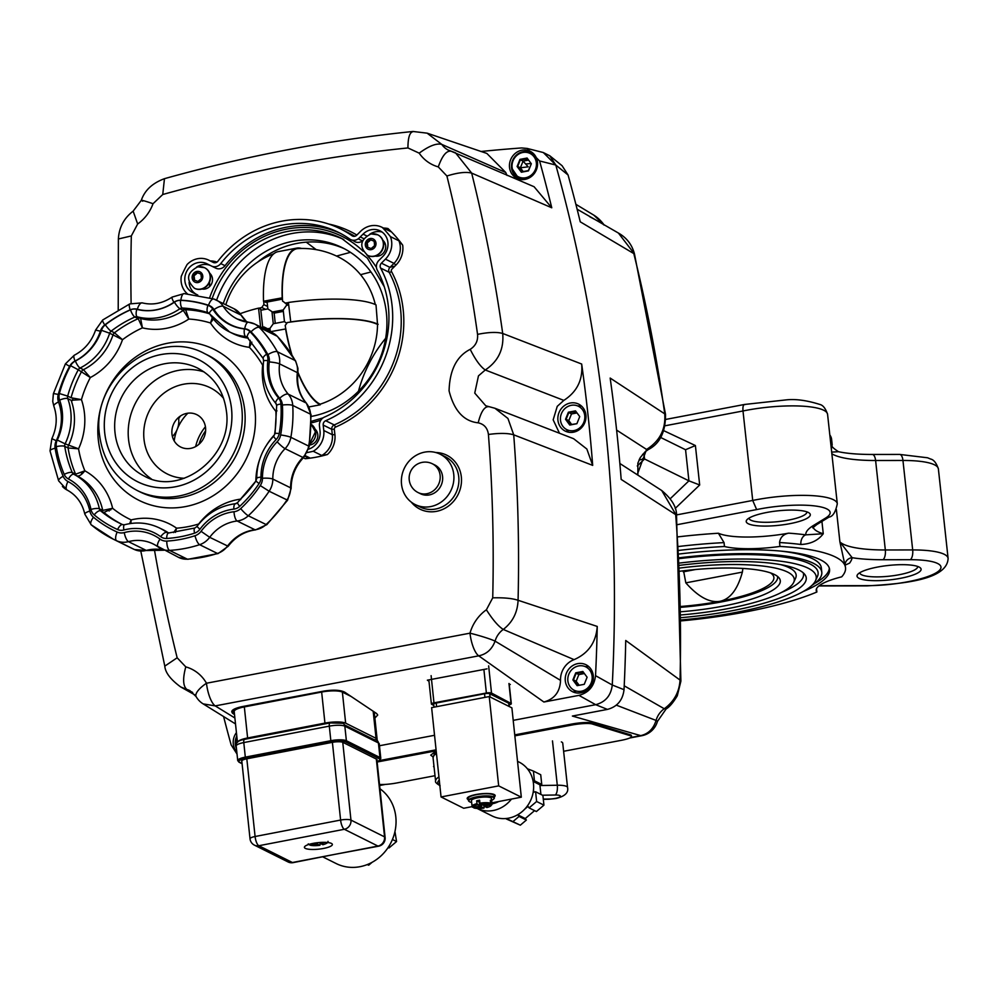 <?xml version="1.0" encoding="UTF-8"?>
<svg xmlns="http://www.w3.org/2000/svg" width="998" height="998" viewBox="0 0 998 998"><rect width="100%" height="100%" fill="white"/><g stroke="black" fill="none" stroke-linecap="round" stroke-linejoin="round"><path stroke-width="1.5" d="M814.855 583.319A140.543 31.612 173.8 0 0 829.326 568.199M679.027 554.027A140.543 31.612 -6.2 0 1 820.418 559.803A140.543 31.612 -6.2 0 1 829.563 569.434A140.543 31.612 -6.2 0 1 803.203 591.515M811.861 585.439A132.509 29.815 173.8 0 0 821.791 572.241L821.317 567.825A132.509 29.815 173.8 0 0 812.684 558.755A132.509 29.815 173.8 0 0 780.548 551.071M821.791 572.241A132.509 29.815 173.8 0 0 813.17 563.171A132.509 29.815 173.8 0 0 679.226 557.795M681.222 619.933A126.497 28.455 173.8 0 0 815.516 580.674A126.497 28.455 173.8 0 0 807.993 568.124A126.497 28.455 173.8 0 0 679.488 563.072M815.516 580.674L817.387 576.607A128.804 28.979 173.8 0 0 809.727 563.82A128.804 28.979 173.8 0 0 679.276 558.63M681.185 617.662A116.454 26.198 173.8 0 0 804.837 574.511A116.454 26.198 173.8 0 0 798.662 569.895A116.454 26.198 173.8 0 0 679.601 565.342M681.147 614.93A104.403 23.49 173.8 0 0 793.684 582.383A104.403 23.49 173.8 0 0 787.472 572.016A104.403 23.49 173.8 0 0 679.725 568.062M793.684 582.383L795.556 578.316A106.724 24.002 173.8 0 0 789.206 567.725A106.724 24.002 173.8 0 0 780.436 564.581M681.098 611.737A90.356 20.322 173.8 0 0 779.201 578.079A90.356 20.322 173.8 0 0 774.411 574.499A90.356 20.322 173.8 0 0 679.863 571.243M742.899 568.436L742.375 572.116L685.826 582.857L683.555 570.781M685.826 582.857C698.313 596.904 709.69 603.042 719.97 601.295C730.149 599.162 737.622 589.431 742.375 572.116M680.985 606.447A84.331 18.974 173.8 0 0 719.97 601.295A84.331 18.974 173.8 0 0 773.749 576.732A84.331 18.974 173.8 0 0 770.581 572.927M831.346 449L832.182 444.746L831.596 439.332A156.611 35.229 173.8 0 0 829.825 434.978M816.514 588.758L816.863 592.014A56.212 12.65 173.8 0 1 816.214 590.442A56.212 12.65 173.8 0 1 841.688 576.832A156.611 35.229 173.8 0 0 845.531 567.7A156.611 35.229 173.8 0 0 835.338 556.971A156.611 35.229 173.8 0 0 779.962 546.43L779.538 542.538C780.286 537.361 783.33 534.242 788.707 533.157A164.645 37.038 -6.2 0 1 805.773 534.853L823.263 533.743C818.173 540.467 810.713 544.047 800.895 544.484A156.611 35.229 173.8 0 0 779.538 542.538M845.531 567.7L839.904 541.939L852.142 557.695A164.645 37.038 -6.2 0 1 849.56 563.134L845.256 565.068M748.987 518.137A29.117 6.549 173.8 0 0 748.987 518.224A29.117 6.549 173.8 0 0 750.883 520.207A29.117 6.549 173.8 0 0 783.53 520.956A29.117 6.549 173.8 0 0 806.871 511.937A29.117 6.549 173.8 0 0 806.871 511.849M748.325 523.775A32.223 7.248 173.8 0 0 788.071 524.012A32.223 7.248 173.8 0 0 809.253 513.034A32.223 7.248 173.8 0 0 808.193 512.398A32.223 7.248 173.8 0 0 775.758 511.076A32.223 7.248 173.8 0 0 746.903 519.808A32.223 7.248 173.8 0 0 748.325 523.775M859.789 572.727A29.117 6.549 173.8 0 0 859.789 572.802A29.117 6.549 173.8 0 0 861.686 574.798A29.117 6.549 173.8 0 0 894.333 575.547A29.117 6.549 173.8 0 0 917.673 566.515A29.117 6.549 173.8 0 0 917.673 566.44M859.128 578.353A32.223 7.248 173.8 0 0 898.874 578.603A32.223 7.248 173.8 0 0 920.056 567.625A32.223 7.248 173.8 0 0 918.996 566.989A32.223 7.248 173.8 0 0 886.561 565.666A32.223 7.248 173.8 0 0 857.706 574.399A32.223 7.248 173.8 0 0 859.128 578.353M642.587 454.339L644.147 455.1A4.017 3.693 116.2 0 1 640.828 459.704L638.994 460.053M637.26 465.979L644.558 458.993L644.147 455.1M670.307 498.663L688.919 480.836L644.558 458.993M685.539 449.724L695.394 445.545L699.685 484.991L688.919 480.836L685.564 449.736L660.688 437.486M845.119 563.882A8.034 7.809 -169.4 0 1 852.142 557.695A88.348 19.873 -6.2 0 0 882.918 559.741A8.034 3.368 89.9 0 0 885.326 549.973L875.608 460.502A80.314 18.064 -6.2 0 1 833.604 454.726A80.314 18.064 -6.2 0 1 831.858 453.753M836.374 509.491L839.904 541.939A80.314 18.064 173.8 0 0 843.335 544.197A80.314 18.064 173.8 0 0 885.326 549.973L912.683 549.935A60.229 13.548 -6.2 0 1 944.183 554.264A60.229 13.548 -6.2 0 1 948.1 558.393L938.382 468.923C936.374 462.985 933.754 459.679 930.548 459.018L927.604 457.783L899.685 454.427L872.339 454.464C858.292 454.452 847.003 453.529 838.47 451.707L831.683 452.106M681.235 620.868A156.611 35.229 173.8 0 0 816.863 592.014M745.232 404.552C743.373 404.252 742.624 406.386 742.999 410.976L752.717 500.447L756.646 509.579L677.205 524.674M676.469 514.931L752.717 500.447A60.229 13.548 -6.2 0 1 833.367 499.686A60.229 13.548 -6.2 0 1 837.297 503.803L827.579 414.345C825.596 408.431 822.976 405.126 819.745 404.427C806.858 400.36 795.705 398.851 786.287 399.874L744.508 404.464L665.866 419.397M837.297 503.803C835.576 512.136 832.806 516.565 828.989 517.101L816.763 524.586A8.034 7.061 -121.4 0 1 813.407 525.509A88.348 19.873 -6.2 0 0 805.773 534.853A8.034 5.739 -82.6 0 0 800.895 544.484M678.029 536.862A164.645 37.038 -6.2 0 1 718.41 533.244A56.212 12.65 173.8 0 0 788.707 533.157M718.41 533.244L724.049 542.613L724.473 546.505A56.212 12.65 173.8 0 0 779.962 546.43M724.473 546.505A156.611 35.229 173.8 0 0 678.84 550.409M566.103 420.083A82.323 75.611 -63.8 0 0 566.103 419.297L568.798 420.62L571.592 424.399M681.01 607.295A88.036 19.798 173.8 0 0 777.442 576.333M781.521 592.413A114.134 25.674 173.8 0 0 803.165 572.752M358.482 391.228A129.503 118.949 116.2 0 1 380.176 345.42A129.503 118.949 116.2 0 1 385.64 338.322M340.705 723.001A8.034 1.871 174 0 0 336.463 722.39A8.034 1.871 174 0 0 330.35 722.976A4.017 1.335 -100.9 0 0 330.001 722.914A4.017 1.335 -100.9 0 0 329.44 723.6A4.017 1.335 -100.9 0 0 329.303 726.132L330.837 740.691L245.321 757.133L243.786 742.574A4.017 1.335 -100.9 0 1 243.924 740.042A4.017 1.335 -100.9 0 1 244.485 739.356C238.397 740.366 235.628 742.587 236.189 746.03A12.051 2.807 -6 0 1 237.187 744.733A12.051 2.807 -6 0 1 243.786 742.574L329.303 726.132A12.051 2.807 -6 0 1 338.472 725.259A12.051 2.807 -6 0 1 344.834 726.17L346.381 740.741A12.051 2.807 174 0 0 340.006 739.817A12.051 2.807 174 0 0 330.837 740.691L331.311 741.851A11.04 2.57 -6 0 1 345.545 741.888L379.14 758.667A11.04 2.57 -6 0 1 377.094 761.536M244.834 739.418A4.017 1.335 -100.9 0 0 244.485 739.356L330.001 722.914L342.913 723.3A4.017 3.668 -63.5 0 1 344.834 726.17L378.429 742.949L379.964 757.519L346.381 740.741A0.998 0.923 116.5 0 1 345.545 741.888M376.945 760.202A8.233 1.921 174 0 0 376.533 759.166L342.95 742.387A8.233 1.921 174 0 0 332.334 742.35L246.818 758.804L255.089 836.511A8.034 1.871 -6 0 0 250.685 837.946A8.034 1.871 -6 0 0 250.024 838.807A8.034 8.034 0 0 0 254.428 845.144A8.034 7.335 -63.5 0 0 258.831 845.73L344.347 829.288L377.943 846.067L335.178 854.288L378.629 846.192A8.034 2.682 -100.9 0 1 377.943 846.067A8.034 7.335 -63.5 0 0 382.958 842.786A8.034 7.335 -63.5 0 0 384.554 836.873L350.959 820.094A8.034 1.871 174 0 0 346.718 819.483A8.034 1.871 174 0 0 340.605 820.057L255.089 836.511A8.034 2.682 -100.9 0 0 256.523 842.424A8.034 2.682 -100.9 0 0 258.831 845.73L292.426 862.509A8.034 7.335 -63.5 0 1 288.01 861.923L254.428 845.144A8.034 7.335 -63.5 0 1 253.33 844.47M374.512 740.99A8.034 1.871 174 0 0 374.3 739.78L374.425 740.953M376.508 740.067L379.252 743.834A12.051 2.807 -6 0 0 378.429 742.949A4.017 3.668 -63.5 0 0 374.3 739.78L344.472 724.885M246.818 758.804A8.233 1.921 174 0 0 241.865 761.561M201.471 274.288L199.999 273.739A4.042 3.718 -63.8 0 0 199.213 273.427L197.492 272.753L196.219 274.001A4.042 3.718 -63.8 0 0 195.521 274.587L194.011 275.71L194.323 277.569A4.042 3.718 -63.8 0 0 194.423 278.467L194.498 280.201M204.702 267.801A11.44 10.516 116.2 0 1 204.864 267.876A11.44 10.516 116.2 0 1 210.316 279.515A11.44 10.516 116.2 0 1 201.01 289.233A11.44 10.516 116.2 0 1 194.747 288.41A11.44 10.516 116.2 0 1 194.585 288.335M193.774 278.143L193.961 279.939L195.558 280.55A4.042 3.718 -63.8 0 0 196.357 280.862L197.941 281.473L199.338 280.301A4.042 3.718 -63.8 0 0 200.037 279.702L201.434 278.517L201.234 276.72A4.042 3.718 -63.8 0 0 201.134 275.822L200.935 274.026L199.351 273.415A4.042 3.718 -63.8 0 0 198.552 273.103L196.968 272.491L195.571 273.677A4.042 3.718 -63.8 0 0 194.872 274.263L193.475 275.448L193.674 277.244A4.042 3.718 -63.8 0 0 193.774 278.143M198.552 273.103L199.213 273.427M374.674 241.391L373.202 240.842A4.042 3.718 -63.8 0 0 372.404 240.53L370.695 239.857L369.422 241.104A4.042 3.718 -63.8 0 0 368.724 241.691L367.214 242.813L367.526 244.672A4.042 3.718 -63.8 0 0 367.626 245.57L367.701 247.304M377.905 234.904A11.44 10.516 116.2 0 1 378.055 234.979A11.44 10.516 116.2 0 1 383.506 246.618A11.44 10.516 116.2 0 1 374.213 256.336A11.44 10.516 116.2 0 1 367.95 255.513A11.44 10.516 116.2 0 1 367.788 255.438M368.075 241.366L366.678 242.551L366.877 244.348A4.042 3.718 -63.8 0 0 366.965 245.246L367.164 247.042L368.761 247.654A4.042 3.718 -63.8 0 0 369.547 247.966L371.144 248.577L372.541 247.404A4.042 3.718 -63.8 0 0 373.227 246.805L374.624 245.62L374.437 243.824A4.042 3.718 -63.8 0 0 374.337 242.926L374.138 241.129L372.553 240.518A4.042 3.718 -63.8 0 0 371.755 240.206L370.158 239.595L368.773 240.78A4.042 3.718 -63.8 0 0 368.075 241.366L368.724 241.691M367.576 247.205A6.025 5.526 116.2 0 1 367.489 244.423M368.773 241.641A6.025 5.526 116.2 0 1 370.358 240.206M270.296 331.71L285.79 328.928M273.277 323.739L284.467 321.618L286.738 323.364L284.467 321.618L283.195 309.954L272.005 312.075L273.277 323.739L269.971 328.342L273.277 323.739M267.651 328.779L269.971 328.342L270.333 331.698M297.978 372.366A79.678 25.911 79.2 0 0 320.171 404.19L320.233 404.801A80.314 26.123 -100.8 0 1 297.928 372.865M291.379 353.916A80.314 26.123 -100.8 0 1 285.553 328.816M308.943 406.947L320.233 404.801M320.133 844.495L319.934 842.624L318.599 842.586M308.257 843.871L309.305 844.67L315.306 842.998M325.523 842.362L321.119 843.198L321.032 842.412M320.445 842.524L320.558 843.56L321.119 843.198M320.558 843.56L322.841 844.707L323.103 843.921M316.154 842.873L316.291 844.133L310.465 845.244A9.032 2.108 -6 0 0 319.871 845.281L317.576 844.133L317.426 842.711M316.291 844.133L317.576 844.133M310.465 845.244L309.43 844.458L310.465 845.244M319.946 842.624L321.082 842.399M311.289 424.412A11.44 10.516 116.2 0 1 309.642 443.91M508.793 703.877A4.017 0.936 174 0 0 508.992 703.54A4.017 0.936 174 0 0 508.718 703.241L489.731 693.76A4.017 0.936 174 0 0 487.61 693.448A4.017 0.936 174 0 0 484.554 693.747L436.226 703.041A4.017 0.936 174 0 0 434.018 703.752A4.017 0.936 174 0 0 433.693 704.189L434.005 707.17M531.235 164.021L528.366 170.596L521.68 171.856L517.688 166.466L520.37 159.805L527.68 158.844M520.37 159.805L523.077 161.127L528.179 166.803L520.395 167.801L523.189 171.569M528.603 160.079L523.077 161.127L520.395 167.801L517.688 166.466M537.398 161.352A14.059 12.912 -63.8 0 0 530.786 152.694A14.059 12.912 -63.8 0 0 517.263 154.341A14.059 12.912 -63.8 0 0 511.512 167.627M511.525 167.776A14.059 12.912 -63.8 0 0 518.374 177.906A14.059 12.912 -63.8 0 0 529.264 177.869M521.368 172.217L528.478 170.87L531.335 163.772L527.081 158.033L519.97 159.381L517.114 166.479L521.368 172.217M351.071 696.442L342.376 692.101A16.068 3.743 174 0 0 333.893 690.865A16.068 3.743 174 0 0 321.655 692.038L244.335 706.908A16.068 3.743 174 0 0 235.528 709.79A16.068 3.743 174 0 0 234.193 711.512L237.462 742.362M237.487 742.337A16.068 3.743 -6 0 1 238.809 740.853A16.068 3.743 -6 0 1 247.616 737.971L324.936 723.101A16.068 3.743 -6 0 1 337.174 721.941A16.068 3.743 -6 0 1 345.657 723.163L376.046 738.333A16.068 3.743 -6 0 1 377.144 739.506A16.068 3.743 -6 0 1 376.895 740.291M576.881 423.701L579.738 416.603L575.484 410.864L568.386 412.211L565.529 419.297L569.771 425.048L576.881 423.701L570.095 424.686L566.103 419.297L568.785 412.623L576.083 411.675M568.386 412.211L571.492 413.958L568.798 420.62M577.006 412.91L571.492 413.958M560.502 420.258A13.049 11.988 116.2 0 1 571.255 405.313A13.049 11.988 116.2 0 1 584.753 415.655A13.049 11.988 116.2 0 1 574 430.6A13.049 11.988 116.2 0 1 560.502 420.258M589.581 216.628L602.767 223.702A20.072 18.438 -63.8 0 0 603.503 224.7M525.647 163.984A1618.482 1486.546 116.2 0 1 531.123 163.497M624.212 685.801L664.256 708.742L666.128 708.954L657.42 721.454A20.072 1.559 15.8 0 0 656.06 720.431C653.453 728.852 648.326 733.917 640.704 735.626L630.661 737.534M434.043 766.876A6.025 0.961 -7.6 0 1 433.556 766.564A6.025 0.961 -7.6 0 1 433.968 766.14M618.411 233.058L633.63 252.881A1605.333 1474.47 116.2 0 1 664.668 413.259C666.028 428.903 659.99 440.966 646.567 449.437L637.235 474.711M579.439 429.577L579.302 428.217M583.556 425.111L582.595 424.649M584.828 417.164L585.988 416.191M583.855 424.612L582.907 424.15M577.118 209.206L618.585 233.145C626.794 237.873 632.096 244.822 634.479 253.979L665.529 414.382L610.165 378.067A1618.482 1486.546 116.2 0 1 621.168 479.414L675.683 514.619A1605.333 1474.47 116.2 0 1 680.037 680.062L625.734 640.479A1618.482 1486.546 116.2 0 1 624.024 689.693L612.273 685.015C611.026 695.494 605.499 702.056 595.681 704.688L513.209 720.356L595.681 704.688C605.487 702.068 611.026 695.506 612.273 685.015A1621.288 1489.128 -63.8 0 0 555.799 165.044L568.062 174.987L562.086 165.718L549.811 155.8L555.799 165.044L543.324 152.544L527.106 148.428L539.581 160.952L555.799 165.044A1621.288 1489.128 116.2 0 1 612.273 685.015L595.532 675.658A1618.482 1486.546 -63.8 0 0 597.241 626.432L518.074 600.272A1605.333 1474.47 -63.8 0 0 513.721 434.829L507.945 418.474L494.946 408.269L573.613 438.708L586.849 449.025L592.687 465.38A1618.482 1486.546 -63.8 0 0 581.672 364.033C583.019 379.689 577.081 391.802 563.833 400.385L557.246 406.348L553.166 419.834L559.466 433.232M619.87 463.496L661.724 490.517L676.544 515.729L680.898 681.123L677.293 695.781C673.201 702.604 669.471 706.996 666.128 708.954M586.812 690.192L586.662 688.845M590.916 685.738L589.968 685.264M592.201 677.792L593.361 676.806M591.215 685.239L590.28 684.765M264.869 257.796L264.033 257.322M592.687 465.38L513.721 434.829C507.97 433.095 499.536 432.97 488.421 434.467A1585.298 1456.07 116.2 0 1 492.725 597.839L486.388 609.778A40.157 36.889 -63.8 0 0 469.996 633.169L206.486 683.231A20.072 6.737 -29.6 0 0 196.144 696.641L196.144 696.641A20.072 20.072 0 0 0 203.18 703.889L215.219 705.898L478.728 655.836L543.885 702.018L578.94 695.369L595.681 704.688L607.433 709.403C617.238 706.771 622.777 700.209 624.024 689.693M514.843 735.863L571.629 725.084A16.068 2.57 -7.6 0 1 592.126 723.962L630.536 735.788A16.068 2.57 -7.6 0 1 631.534 736.512A16.068 2.57 -7.6 0 1 621.18 740.341L563.608 751.282M435.003 775.708L396.967 782.931A16.068 2.57 -7.6 0 1 379.514 784.478M514.743 734.877L571.505 724.099A16.068 2.57 -7.6 0 1 591.989 722.976L630.399 734.815A16.068 2.57 -7.6 0 1 631.397 735.538L631.534 736.512M379.315 760.601L436.076 749.822M377.144 762.023L436.176 750.808M433.057 756.946L430.749 755.124L436.188 750.933M607.433 709.403L572.378 716.053L640.704 735.626A20.072 6.524 -100.8 0 0 641.839 735.701A20.072 20.072 0 0 0 657.42 721.454M379.465 745.755L434.542 735.289L379.465 745.755M680.898 681.123L680.037 680.062C679.301 692.088 674.049 701.644 664.256 708.742A20.072 18.438 -63.8 0 0 659.341 713.645A20.072 18.438 -63.8 0 0 656.06 720.431L616.315 705.149M306.261 242.152L316.154 249.637M543.261 152.532L549.811 155.8M575.871 204.303L593.822 215.156L604.202 225.099M568.062 174.987A1618.482 1486.546 116.2 0 1 580.25 221.818L634.479 253.979M665.529 414.382C665.616 431.959 659.878 443.686 648.301 449.562L646.567 449.437L616.614 430.101M236.788 736.05A14.059 12.912 -63.8 0 0 235.266 744.146M235.279 744.296A14.059 12.912 -63.8 0 0 236.451 748.55M517.538 761.324L519.047 762.073A30.115 27.52 116.5 0 1 533.107 792.649A30.115 27.52 116.5 0 1 508.656 818.148A30.115 27.52 116.5 0 1 492.126 815.965L477.169 808.492A30.115 27.52 -63.5 0 0 493.324 810.488A30.115 27.52 -63.5 0 0 511.463 799.074L521.318 797.177L498.676 785.875L441.054 796.953L463.696 808.255L472.141 806.634M441.054 796.953L431.623 707.632L489.245 696.554L498.676 785.875M489.245 696.554L511.887 707.856L521.318 797.177M491.889 802.841L511.463 799.074M468.336 799.648A14.059 3.268 -6 0 1 476.071 794.508A14.059 3.268 -6 0 1 490.979 793.734A14.059 3.268 -6 0 1 494.297 796.903M498.738 801.519A23.091 21.095 116.5 0 1 491.989 803.802M322.878 856.908L336.151 863.544A43.463 39.708 -63.5 0 0 360.016 866.688A43.463 39.708 -63.5 0 0 394.609 832.981A43.463 39.708 -63.5 0 0 379.964 788.757M293.125 862.634L335.178 854.288L292.426 862.509A8.034 2.682 -100.9 0 0 293.125 862.634A8.034 8.034 0 0 1 288.01 861.923M313.272 843.347A14.059 3.268 -6 0 1 332.359 844.42A14.059 3.268 -6 0 1 323.502 848.45A14.059 3.268 -6 0 1 304.402 847.377A14.059 3.268 -6 0 1 313.272 843.347M374.936 741.202L374.849 740.366A8.034 1.871 174 0 0 374.3 739.78M493.885 798.799A13.049 3.044 174 0 0 494.085 798.6A13.049 3.044 174 0 0 494.384 797.826L494.16 795.693A13.049 3.044 174 0 0 476.433 794.695A13.049 3.044 174 0 0 468.212 798.437A13.049 3.044 -6 0 1 476.433 794.695A13.049 3.044 -6 0 1 494.16 795.693L494.035 794.483M436.388 752.816A38.149 8.583 173.8 0 0 435.016 754.55M567.55 787.484A16.068 3.618 173.8 0 0 566.165 786.237A16.068 3.618 173.8 0 0 557.296 785.239A8.034 2.982 89.1 0 1 557.059 791.327A8.034 2.982 89.1 0 1 555.275 795.007A8.034 1.809 -6.2 0 1 560.414 796.179A8.034 1.809 -6.2 0 1 555.275 798.412A8.034 1.809 -6.2 0 1 549.561 798.999A8.034 2.982 89.1 0 1 548.85 799.248L555.923 798.512C564.868 796.354 568.735 792.674 567.55 787.484L562.735 743.148A16.068 3.618 173.8 0 0 561.35 741.901M506.186 818.884L520.332 825.184L506.335 818.485M520.332 825.184L526.358 820.057L519.06 816.414L513.034 821.529M543.935 805.136L542.9 795.431L535.602 791.776L536.625 801.494L543.935 805.136L536.4 811.536L529.09 807.893L527.979 806.384L524.736 809.141M519.409 813.669L517.95 814.904L519.06 816.414M526.358 820.057L525.26 818.56L517.95 814.904M525.26 818.56L534.579 810.638M536.625 801.494L529.09 807.893M533.506 789.83L533.743 792.138L535.602 791.776M540.904 794.42L539.893 784.802L533.157 781.434M539.893 784.802L541.752 784.453L534.441 780.798L533.082 781.06M541.752 784.453L540.716 774.735L533.419 771.092L534.441 780.798M527.381 768.759L533.419 771.092M494.11 802.417L494.21 803.315M492.251 802.766A21.582 19.723 -63.5 0 0 492.775 803.652M260.603 326.932L258.557 308.132L260.74 309.205L262.711 327.257M258.557 308.132A80.314 18.064 173.8 0 0 240.206 313.684M267.115 302.045L267.851 308.893L260.852 310.228M283.357 311.376L274.151 313.123L267.851 308.893L274.151 313.123L275.261 323.364M266.691 329.939A79.678 25.911 -100.8 0 1 266.528 328.941L266.616 328.978M494.384 797.826A13.049 3.044 174 0 0 476.67 796.828A13.049 3.044 174 0 0 468.436 800.571A13.049 3.044 174 0 0 468.885 801.257A13.049 3.044 174 0 0 469.122 801.419M471.655 802.429A12.65 2.944 -6 0 1 469.31 801.581A12.65 2.944 -6 0 1 476.857 797.29A12.65 2.944 -6 0 1 489.619 796.529A12.65 2.944 -6 0 1 493.736 798.999A12.65 2.944 -6 0 1 491.627 800.321M479.714 806.01L479.302 802.118L479.714 806.01L476.957 803.702A10.042 2.333 174 0 0 472.066 806.272L471.468 800.645A10.042 2.333 -6 0 1 477.805 797.764A10.042 2.333 -6 0 1 491.44 798.537L492.026 804.163A10.042 2.333 174 0 0 491.802 803.752L491.503 800.833A10.042 2.333 -6 0 0 490.33 800.259L490.642 803.165A10.042 2.333 174 0 0 479.926 803.14L480.4 804.288L483.98 805.436L483.893 808.093L481.61 806.958L481.385 804.775M476.957 803.702L476.645 800.795A10.042 2.333 -6 0 1 478.092 800.483A10.042 2.333 -6 0 1 479.626 800.221L479.926 803.14M485.153 806.022L490.966 804.899A9.032 2.108 -6 0 1 486.874 807.519L484.517 806.309L485.065 805.224M479.477 803.153L480.312 806.945L481.61 806.958M479.776 806.072L473.326 807.482A9.032 2.108 -6 0 1 477.431 804.862M472.291 806.696L473.326 807.482L472.291 806.696A10.042 2.333 174 0 1 472.066 806.272L472.541 807.245M479.302 802.118L476.645 800.795M484.167 807.307L483.893 808.093A9.032 2.108 -6 0 1 474.499 808.068L473.451 807.282L474.499 808.068L480.312 806.945M487.024 805.66L486.937 804.862M486.874 807.519L487.136 806.733M483.98 805.436L489.793 804.313L490.642 803.165M491.141 805.286A10.042 2.333 174 0 0 492.026 804.163M282.409 297.803L263.522 301.234L265.705 302.307L282.459 299.126M288.672 304.939L286.513 305.351L283.195 309.954L286.513 305.351L286.326 303.679M286.239 302.93L288.385 303.978L288.235 302.631M282.172 297.691A80.314 26.123 -100.8 0 1 296.793 248.103L278.143 251.646A80.314 26.123 79.2 0 0 263.522 301.234M296.793 248.103A80.314 26.123 -100.8 0 1 301.521 248.465M367.189 864.605L368.711 865.191L367.389 864.53M368.711 865.191L372.092 862.322M392.439 839.48L396.555 841.539L389.02 847.938L388.147 847.502M396.555 841.539L394.959 831.546M192.651 692.437L186.963 689.518A20.072 18.438 116.2 0 1 189.907 690.641L196.144 696.641M560.539 680.374L495.083 641.14A20.072 18.438 116.2 0 1 498.364 634.341A20.072 18.438 116.2 0 1 503.279 629.439L574.087 659.641A20.072 18.438 -63.8 0 0 564.606 666.976A20.072 18.438 -63.8 0 0 560.539 680.374C560.053 691.801 554.501 699.024 543.885 702.018M236.813 751.931A15.057 13.835 116.2 0 1 236.426 732.619M520.282 179.403A15.057 13.835 116.2 0 1 519.197 178.28M525.098 179.366A15.057 13.835 116.2 0 1 516.852 178.28A15.057 13.835 116.2 0 1 509.691 162.961A15.057 13.835 116.2 0 1 521.929 150.187A15.057 13.835 116.2 0 1 530.163 151.259A15.057 13.835 116.2 0 1 537.336 166.579A15.057 13.835 116.2 0 1 525.098 179.366M478.192 422.828C481.048 411.376 484.729 405.999 489.257 406.735L485.752 405.762L474.749 393.087L478.466 375.859L485.265 369.984C498.251 361.288 504.065 349.125 502.705 333.469C496.979 331.847 488.583 332.147 477.555 334.367C478.104 340.817 475.659 345.807 470.208 349.337C456.722 356.149 449.674 369.984 449.075 390.854C454.102 410.665 463.808 421.331 478.192 422.828C484.155 424.175 487.573 428.055 488.421 434.467M568.698 432.234A15.057 13.835 116.2 0 1 566.353 429.389M573.501 432.184A15.057 13.835 116.2 0 1 565.267 431.111A15.057 13.835 116.2 0 1 558.094 415.792A15.057 13.835 116.2 0 1 570.332 403.017A15.057 13.835 116.2 0 1 578.578 404.09A15.057 13.835 116.2 0 1 585.751 419.409A15.057 13.835 116.2 0 1 573.501 432.184M187.362 293.799A20.072 18.438 116.2 0 1 181.274 276.334A132.509 121.706 116.2 0 1 187.088 264.545A20.072 18.438 116.2 0 1 197.691 258.694A20.072 18.438 116.2 0 1 208.682 260.129A20.072 18.438 116.2 0 1 208.769 260.179L213.273 262.437A4.017 3.693 -63.8 0 0 213.285 262.437A4.017 3.693 -63.8 0 0 217.901 261.214A106.412 97.742 116.2 0 1 281.997 221.132A106.412 97.742 116.2 0 1 340.218 228.754A106.412 97.742 116.2 0 1 352.032 235.74A4.017 3.693 -63.8 0 0 356.735 235.179L360.577 231.349A20.072 18.438 116.2 0 1 370.894 225.798A20.072 18.438 116.2 0 1 381.872 227.232A20.072 18.438 116.2 0 1 382.309 227.457A132.509 121.706 116.2 0 1 390.405 236.601A20.072 18.438 116.2 0 1 385.428 259.143L381.411 263.173A4.017 3.693 -63.8 0 0 380.6 268.063A106.412 97.742 116.2 0 1 325.697 420.719A4.017 3.693 -63.8 0 0 323.19 425.061L323.776 430.5A20.072 18.438 116.2 0 1 313.235 451.258A132.509 121.706 116.2 0 1 307.159 452.568M389.981 231.237A20.072 18.438 116.2 0 1 390.418 231.449A20.072 18.438 116.2 0 1 390.854 231.673L382.309 227.457M189.084 282.247A16.068 14.758 -63.8 0 0 196.905 294.622L192.626 292.514A16.068 14.758 116.2 0 1 185.067 276.172A16.068 14.758 116.2 0 1 198.115 262.586A16.068 14.758 116.2 0 1 206.898 263.734A16.068 14.758 116.2 0 1 206.973 263.771L211.476 266.029A8.034 7.373 -63.8 0 0 211.514 266.042A8.034 7.373 -63.8 0 0 220.745 263.597A102.395 94.049 116.2 0 1 282.422 225.024A102.395 94.049 116.2 0 1 338.447 232.359A102.395 94.049 116.2 0 1 349.811 239.083A8.034 7.373 -63.8 0 0 359.218 237.961L363.06 234.131A16.068 14.758 116.2 0 1 371.318 229.69A16.068 14.758 116.2 0 1 380.101 230.837A16.068 14.758 116.2 0 1 382.945 256.361L378.916 260.391A8.034 7.373 -63.8 0 0 377.294 270.184A102.395 94.049 116.2 0 1 324.462 417.077A8.034 7.373 -63.8 0 0 319.46 425.772L320.046 431.211A16.068 14.758 116.2 0 1 308.569 449.162M210.428 265.505A16.068 14.758 -63.8 0 0 202.382 264.695A16.068 14.758 -63.8 0 0 196.519 267.152M366.553 235.84L363.06 234.131M382.147 232.085A16.068 14.758 -63.8 0 0 375.585 231.798A16.068 14.758 -63.8 0 0 369.722 234.256M340.567 233.445A102.395 94.049 -63.8 0 0 286.688 227.132A102.395 94.049 -63.8 0 0 225.024 265.693A8.034 7.373 116.2 0 1 215.793 268.15A8.034 7.373 116.2 0 1 215.755 268.125L211.551 266.067M204.128 289.121A9.032 8.296 116.2 0 1 203.692 288.347M209.742 273.252A9.032 8.296 116.2 0 1 212.125 282.397A9.032 8.296 116.2 0 1 205.027 288.996A9.032 8.296 116.2 0 1 201.983 288.996M343.774 239.495A98.378 90.356 -63.8 0 0 292.102 233.482A98.378 90.356 -63.8 0 0 216.603 300.161M344.497 248.814A90.356 82.984 -63.8 0 0 297.217 243.362A90.356 82.984 -63.8 0 0 257.621 262.137M223.278 303.454A90.356 82.984 116.2 0 1 292.95 241.254A90.356 82.984 116.2 0 1 342.376 247.729A90.356 82.984 116.2 0 1 385.415 339.632A90.356 82.984 116.2 0 1 311.962 416.291A90.356 82.984 116.2 0 1 311.151 416.44M430.6 506.597A28.106 25.823 116.2 0 1 415.23 504.576A28.106 25.823 116.2 0 1 401.832 475.984A28.106 25.823 116.2 0 1 424.686 452.131A28.106 25.823 116.2 0 1 440.068 454.152A28.106 25.823 116.2 0 1 453.454 482.745A28.106 25.823 116.2 0 1 430.6 506.597M576.071 692.849A15.057 13.835 116.2 0 1 573.725 690.017M580.873 692.812A15.057 13.835 116.2 0 1 572.64 691.739A15.057 13.835 116.2 0 1 565.467 676.419A15.057 13.835 116.2 0 1 577.705 663.633A15.057 13.835 116.2 0 1 585.951 664.718A15.057 13.835 116.2 0 1 593.111 680.037A15.057 13.835 116.2 0 1 580.873 692.812M585.252 666.627A15.057 13.835 116.2 0 1 588.92 666.751M433.494 464.407A16.068 14.758 116.2 0 1 442.513 480.562A16.068 14.758 116.2 0 1 429.34 494.921A16.068 14.758 116.2 0 1 419.36 493.112M210.254 274.999A9.032 8.296 116.2 0 1 211.139 274.887M362.536 240.892A8.034 7.373 116.2 0 1 354.078 241.179A102.395 94.049 -63.8 0 0 352.693 240.231M197.666 295.046A8.034 7.373 -63.8 0 0 197.342 294.872L192.626 292.514M196.905 294.622L197.804 295.071M382.933 240.356A9.032 8.296 116.2 0 1 385.315 249.488A9.032 8.296 116.2 0 1 378.23 256.099A9.032 8.296 116.2 0 1 375.186 256.099M315.056 429.152A9.032 8.296 116.2 0 1 317.439 438.284A9.032 8.296 116.2 0 1 310.353 444.896A9.032 8.296 116.2 0 1 309.467 445.021M360.577 239.957A4.017 3.693 -63.8 0 0 362.686 240.568M390.854 231.673L388.022 228.567A132.509 121.706 116.2 0 1 402.681 245.146L398.951 240.817L390.405 236.601M325.697 420.719L334.243 424.923L335.565 427.094A108.42 99.588 -63.8 0 0 391.503 271.568A2.008 1.846 116.2 0 1 391.915 269.123L395.932 265.094L393.985 263.36L389.956 267.377A4.017 3.693 -63.8 0 0 389.145 272.279A106.412 97.742 116.2 0 1 334.243 424.923A4.017 3.693 -63.8 0 0 331.735 429.277L332.322 434.704A20.072 18.438 116.2 0 1 321.78 455.475L313.235 451.258M391.503 271.568A2.008 0.661 -28.3 0 1 389.145 272.279L380.6 268.063M321.78 455.475L327.406 454.514A132.509 121.706 116.2 0 1 305.276 458.718L309.567 457.795L305.213 455.649M577.879 406.011A15.057 13.835 116.2 0 1 581.547 406.136M563.833 400.385L485.265 369.984C480.462 366.69 475.447 359.816 470.208 349.337M488.583 406.535L494.946 408.269M531.585 153.118A15.057 13.835 116.2 0 1 533.144 153.305M480.949 151.496A1618.482 1486.546 -63.8 0 1 521.53 147.953L527.106 148.428M234.53 714.593L232.734 713.395C230.176 710.863 233.208 708.617 241.84 706.671L323.913 691.078C333.282 689.618 340.193 689.967 344.659 692.138L376.645 713.558L377.731 715.03L374.874 718.049M232.497 710.214L234.243 711.112M478.728 655.836C486.55 654.214 492.002 649.324 495.083 641.14A20.072 1.559 15.8 0 0 469.996 633.169A20.072 6.524 -100.8 0 0 473.351 647.378A20.072 6.524 -100.8 0 0 478.728 655.836M510.315 684.428L509.292 684.616M428.978 681.26L427.356 680.174L487.049 668.847M177.157 657.782L164.795 666.128C165.294 672.602 170.596 679.538 180.688 686.948L186.963 689.518C182.983 686.262 182.597 678.715 185.778 666.876L177.157 657.782A1585.298 1456.07 116.2 0 1 154.353 549.349M223.564 716.439A1618.482 1486.546 -63.8 0 0 231.137 744.87L237.037 754.076M137.662 224.001L133.146 211.139C123.964 218.2 119.036 227.469 118.375 238.971L131.324 235.94L137.662 224.001A40.157 36.889 -63.8 0 0 153.043 203.704L162.749 194.51A1585.298 1456.07 116.2 0 1 407.933 147.941L419.197 153.156A40.157 36.889 -63.8 0 0 438.284 166.903L446.904 175.997A1585.298 1456.07 116.2 0 1 477.555 334.367M407.933 147.941C407.97 136.788 409.991 131.337 414.008 131.574L413.022 131.474C329.365 140.007 246.518 155.738 164.458 178.679L162.749 194.51M142.714 201.209C139.421 199.438 142.864 200.261 153.043 203.704M413.022 131.474L427.119 133.158L486.849 153.43L505.786 172.517A20.072 18.438 -63.8 0 0 507.071 175.448M450.41 150.985A20.072 18.438 116.2 0 1 448.401 150.149A20.072 18.438 116.2 0 1 445.57 148.403A20.072 18.438 116.2 0 1 441.79 144.398L505.786 172.517M427.119 133.158L441.79 144.398C436.55 143.001 429.015 145.92 419.197 153.156M581.672 364.033L502.705 333.469A1605.333 1474.47 -63.8 0 0 471.667 173.103L455.475 152.781L448.401 150.149M451.333 151.272C446.655 150.274 442.301 155.488 438.284 166.903M446.904 175.997C457.708 172.617 465.966 171.656 471.667 173.103L551.757 207.784L534.08 186.726L450.797 151.072M551.757 207.784A1618.482 1486.546 -63.8 0 0 539.581 160.952M492.725 597.839C503.878 597.54 512.323 598.351 518.074 600.272C517.575 612.41 512.648 622.141 503.279 629.439C498.376 626.357 492.75 619.795 486.388 609.778M597.241 626.432C596.093 642.313 588.371 653.378 574.087 659.641M595.532 675.658C594.297 686.162 588.758 692.724 578.94 695.369M209.168 282.933L209.617 283.145A1595.191 1465.151 -63.8 0 0 209.543 286.626M130.863 523.476L131.162 519.908L129.615 523.663M104.69 432.733A68.263 62.699 116.2 0 1 160.928 354.564A68.263 62.699 116.2 0 1 231.524 408.644A68.263 62.699 116.2 0 1 175.286 486.812A68.263 62.699 116.2 0 1 104.69 432.733M178.28 417.675L178.654 418.636A48.191 44.261 116.2 0 1 180.551 415.929M187.836 413.209A44.174 40.569 -63.8 0 0 177.257 429.202A20.072 18.438 -63.8 0 0 178.692 418.998A20.072 18.438 -63.8 0 0 178.654 418.636M205.625 430.787A42.166 38.722 -63.8 0 0 198.976 444.272M195.645 446.58A44.174 40.569 116.2 0 1 205.426 426.745M172.417 436.5A20.072 18.438 116.2 0 0 177.257 429.202A44.174 40.569 -63.8 0 0 174.201 440.891M259.854 458.88A64.246 59.007 -63.8 0 0 255.85 481.111L255.862 481.111A106.412 97.742 116.2 0 1 240.518 499.137L240.63 499.674M122.654 524.636A114.446 105.114 116.2 0 1 119.748 523.264A114.446 105.114 116.2 0 1 100.598 510.826L103.942 512.473L112.624 508.306L102.719 510.415L99.376 508.768A56.212 51.634 -63.8 0 0 73.852 474.287L77.208 475.934C79.191 476.408 81.749 474.699 84.855 470.806L75.611 474.187L72.255 472.541A114.446 105.114 116.2 0 1 64.733 446.331L68.089 447.977L78.555 448.826L65.12 443.836A56.212 51.634 -63.8 0 0 70.783 411.588A56.212 51.634 -63.8 0 0 67.764 398.601L71.108 400.26L81.437 399.624L71.033 397.765L67.677 396.106A114.446 105.114 116.2 0 1 78.281 369.784L90.319 377.556L83.433 369.672L80.077 368.025A56.212 51.634 -63.8 0 0 109.668 333.22L122.505 339.694L114.471 332.783A4.017 3.693 -63.8 0 0 113.011 334.866A56.212 51.634 116.2 0 1 83.433 369.672A4.017 3.693 -63.8 0 0 81.624 371.443A114.446 105.114 -63.8 0 0 71.033 397.765M240.755 499.549L240.518 499.137A64.246 59.007 -63.8 0 0 237.512 499.636A64.246 59.007 -63.8 0 0 198.702 523.987A106.412 97.742 116.2 0 1 176.584 528.179L173.64 532.583M175.399 532.383L176.584 528.179A64.246 59.007 -63.8 0 0 134.169 519.259A64.246 59.007 -63.8 0 0 131.162 519.908A106.412 97.742 116.2 0 1 112.624 508.306A64.246 59.007 -63.8 0 0 84.855 470.806A106.412 97.742 116.2 0 1 78.555 448.826A64.246 59.007 -63.8 0 0 81.437 399.624A106.412 97.742 116.2 0 1 90.319 377.556A64.246 59.007 -63.8 0 0 122.505 339.694A106.412 97.742 116.2 0 1 142.427 327.855L140.618 318.474L137.275 316.815A56.212 51.634 -63.8 0 0 179.939 308.719L183.283 310.366L188.847 319.048L185.616 309.679A4.017 3.693 -63.8 0 0 183.283 310.366A56.212 51.634 116.2 0 1 140.618 318.474M138.235 318.674A114.446 105.114 -63.8 0 0 114.471 332.783L111.127 331.136A114.446 105.114 116.2 0 1 134.892 317.027L138.235 318.674L142.427 327.855A64.246 59.007 -63.8 0 0 188.847 319.048A106.412 97.742 116.2 0 1 210.478 322.978L213.347 319.098M250.236 340.281L249.413 347.341L251.858 342.139M212.275 317.763L210.478 322.978A64.246 59.007 -63.8 0 0 249.413 347.341A106.412 97.742 116.2 0 1 262.649 365.206L263.235 365.131M209.493 313.771A114.446 105.114 -63.8 0 0 185.616 309.679L182.272 308.033A114.446 105.114 116.2 0 1 208.083 312.723L208.869 313.123M174.438 302.182A6.624 1.36 -124.7 0 0 179.939 308.719A4.017 3.693 116.2 0 1 182.272 308.033A6.624 2.433 -87.3 0 1 180.613 300.348A10.641 9.768 -63.8 0 0 174.438 302.182A49.588 45.546 116.2 0 1 136.801 309.33A6.624 2.57 104.8 0 0 137.275 316.815A4.017 3.693 116.2 0 0 134.892 317.027A6.624 1.771 66.3 0 1 130.488 309.867A121.07 111.202 -63.8 0 0 105.351 324.799A6.624 1.235 52.5 0 0 111.127 331.136A4.017 3.693 116.2 0 0 109.668 333.22L101.472 330.313A49.588 45.546 116.2 0 1 75.374 361.014A6.624 1.659 63.3 0 0 80.077 368.025A4.017 3.693 116.2 0 0 78.281 369.784L70.596 365.692A121.07 111.202 -63.8 0 0 59.381 393.536A10.641 9.768 -63.8 0 0 59.618 400.148A6.624 1.971 -20.1 0 1 67.764 398.601A4.017 3.693 116.2 0 1 67.677 396.106L59.381 393.536M276.87 410.627L275.885 411.351L276.883 411.026M263.247 364.919L262.649 365.206A64.246 59.007 -63.8 0 0 275.885 411.351A106.412 97.742 116.2 0 1 274.512 434.779A64.246 59.007 -63.8 0 0 266.94 444.509M100.598 510.826A4.017 3.693 116.2 0 1 99.376 508.768A6.624 1.709 -11.9 0 0 90.98 509.429A10.641 9.768 -63.8 0 0 94.211 514.893A6.624 2.557 -50.3 0 1 100.598 510.826M73.852 474.287A4.017 3.693 116.2 0 1 72.255 472.541A6.624 2.058 -23.2 0 0 64.234 474.387A10.641 9.768 -63.8 0 0 68.463 479.015A6.624 2.62 -62.4 0 1 73.852 474.287M231.511 408.644A68.251 62.687 -63.8 0 0 160.928 354.577A68.251 62.687 -63.8 0 0 104.703 432.733A68.251 62.687 -63.8 0 0 175.286 486.799A68.251 62.687 -63.8 0 0 231.511 408.644M205.551 427.68A18.076 16.592 -63.8 0 0 186.863 413.359A18.076 16.592 -63.8 0 0 171.968 434.055A18.076 16.592 -63.8 0 0 190.668 448.364A18.076 16.592 -63.8 0 0 205.551 427.68M290.742 322.03L288.41 302.469A80.314 18.064 173.8 0 1 376.009 304.877L377.531 324.437A79.678 17.927 173.8 0 0 287.249 322.541A16.068 14.758 116.2 0 1 285.191 325.398A79.678 25.911 79.2 0 0 291.79 354.552M290.518 321.917A80.314 18.064 -6.2 0 1 378.117 324.325M433.818 705.449L431.635 704.289A4.017 0.936 -6 0 1 431.386 704.002A4.017 0.936 -6 0 1 431.735 703.553A4.017 0.936 -6 0 1 433.98 702.841L431.111 675.658M508.955 683.505L511.051 703.44A4.017 0.936 -6 0 1 511.3 703.715A4.017 0.936 -6 0 1 510.939 704.164A4.017 0.936 -6 0 1 509.13 704.8M483.893 669.446L486.375 693.011A4.017 0.936 -6 0 1 489.432 692.737A4.017 0.936 -6 0 1 491.515 693.049L488.646 665.866M511.051 703.44L491.515 693.049M486.375 693.011L433.98 702.841M491.191 694.483A8.533 1.984 -6 0 1 492.039 694.907M577.904 685.526L573.463 679.912L576.158 673.251L583.456 672.29M576.158 673.251L578.852 674.586L576.17 681.247L579.164 685.289M584.379 673.538L578.852 674.586M573.463 679.912L576.17 681.247M567.874 680.873A13.049 11.988 116.2 0 1 578.628 665.928A13.049 11.988 116.2 0 1 592.126 676.27A13.049 11.988 116.2 0 1 581.372 691.215A13.049 11.988 116.2 0 1 567.874 680.873M577.143 685.663L584.254 684.316L587.111 677.23L582.857 671.479L575.746 672.827L572.889 679.925L577.143 685.663M268.649 328.591A16.068 14.758 -63.8 0 0 269.784 329.839L263.946 326.957A16.068 14.758 116.2 0 0 266.528 328.941L270.233 330.762M270.021 328.841L269.273 328.479M258.794 308.245A79.678 17.927 -6.2 0 1 261.838 307.509L265.53 309.33M261.838 307.509A16.068 14.758 116.2 0 1 263.896 304.652A79.678 25.911 -100.8 0 1 263.746 301.346M267.589 306.473L263.896 304.652M375.323 304.552A80.314 73.765 -63.8 0 0 337.948 256.736A80.314 80.314 0 0 0 298.028 248.589A79.678 25.911 79.2 0 0 282.546 301.109A16.068 14.758 116.2 0 1 285.129 303.093A79.678 17.927 -6.2 0 1 288.422 302.606M320.171 404.19A80.314 73.765 -63.8 0 0 377.531 324.437M263.946 326.957A79.678 17.927 173.8 0 0 261.738 327.494M288.659 304.827L285.129 303.093M813.158 527.293A80.314 18.064 173.8 0 0 818.148 531.797A80.314 18.064 173.8 0 0 823.263 533.743L821.928 521.418M827.579 414.345A60.229 13.548 173.8 0 0 823.649 410.215A60.229 13.548 173.8 0 0 742.999 410.976L665.229 425.747M828.989 517.101A8.034 7.061 -121.4 0 1 825.645 518.024A52.208 11.739 173.8 0 0 826.756 508.88A52.208 11.739 173.8 0 0 756.646 509.579M948.1 558.393C947.302 579.776 903.577 583.805 867.037 585.888A8.034 3.368 -90.1 0 0 867.861 585.639A52.208 11.739 173.8 0 0 924.734 577.58A52.208 11.739 173.8 0 0 937.559 563.458A52.208 11.739 173.8 0 0 910.263 559.703L882.918 559.741M938.382 468.923A60.229 13.548 173.8 0 0 934.452 464.794A60.229 13.548 173.8 0 0 902.953 460.465L875.608 460.502A8.034 3.368 89.9 0 0 872.339 454.464M640.828 459.704L639.481 459.03M899.685 454.427A8.034 3.368 89.9 0 1 902.953 460.465L912.683 549.935A8.034 3.368 89.9 0 1 910.263 559.703M819.208 585.701L867.861 585.639M813.407 525.509L825.645 518.024M699.685 484.991L675.172 508.456M663.882 430.737L695.394 445.545M724.049 542.613A156.611 35.229 173.8 0 0 678.615 546.492M683.256 571.854L695.569 569.509M245.795 758.293L245.321 757.133A12.051 2.807 174 0 0 238.722 759.291A12.051 2.807 174 0 0 237.724 760.588L239.033 762.185A0.998 0.923 -63.5 0 0 239.582 762.26A11.04 2.57 -6 0 1 245.795 758.293L331.311 741.851M379.252 743.834L380.799 758.393A12.051 2.807 174 0 0 379.964 757.519A0.998 0.923 116.5 0 1 379.14 758.667M242.077 763.507L239.582 762.26M238.896 762.098A0.998 0.923 -63.5 0 0 239.033 762.185L242.09 763.72M200.685 289.071A11.44 10.516 116.2 0 1 194.423 288.247C185.665 279.727 186.801 272.579 197.816 266.815L204.54 267.714A11.44 10.516 116.2 0 1 209.992 279.365A11.44 10.516 116.2 0 1 200.685 289.071M198.053 282.534A5.726 5.252 116.2 0 1 192.14 277.993A5.726 5.252 116.2 0 1 196.856 271.444A5.726 5.252 116.2 0 1 202.769 275.972A5.726 5.252 116.2 0 1 198.053 282.534M198.278 266.903A11.44 10.516 116.2 0 1 204.54 267.714L204.864 267.876M373.888 256.174A11.44 10.516 116.2 0 1 367.626 255.351C358.868 246.83 359.991 239.682 371.006 233.919L377.743 234.817A11.44 10.516 116.2 0 1 383.195 246.469A11.44 10.516 116.2 0 1 373.888 256.174M371.256 249.637A5.726 5.252 116.2 0 1 365.33 245.096A5.726 5.252 116.2 0 1 370.046 238.547A5.726 5.252 116.2 0 1 375.972 243.075A5.726 5.252 116.2 0 1 371.256 249.637M371.481 234.006A11.44 10.516 116.2 0 1 377.743 234.817L378.055 234.979M327.107 842.462A9.032 2.108 -6 0 1 322.841 844.707M311.289 424.487L315.443 431.86L309.704 443.536M489.731 693.76L490.068 696.966M436.226 703.041L436.6 706.671M484.554 693.747L484.941 697.377M508.718 703.241L509.055 706.447M512.099 167.427A13.049 11.988 116.2 0 1 522.852 152.482A13.049 11.988 116.2 0 1 536.35 162.824A13.049 11.988 116.2 0 1 525.597 177.769A13.049 11.988 116.2 0 1 512.099 167.427M244.335 706.908L247.616 737.971M342.376 692.101L345.657 723.163M321.655 692.038L324.936 723.101M373.177 711.237L376.046 738.333M383.444 784.49L379.589 785.226M630.399 734.815L630.536 735.788M591.989 722.976L592.126 723.962M571.505 724.099L571.629 725.084M336.563 256.062A1605.333 1474.47 116.2 0 1 350.46 252.344M383.694 244.011A1605.333 1474.47 116.2 0 1 385.178 243.662M394.934 266.104A1585.298 1456.07 -63.8 0 0 390.068 267.264M370.969 271.992A1585.298 1456.07 -63.8 0 0 360.565 274.687M236.164 745.668A13.049 11.988 116.2 0 1 235.865 743.947A13.049 11.988 116.2 0 1 236.9 737.073M342.751 742.3L350.959 820.094A8.034 7.335 -63.5 0 1 349.362 826.007A8.034 7.335 -63.5 0 1 344.347 829.288A8.034 2.682 -100.9 0 1 342.04 825.982A8.034 2.682 -100.9 0 1 340.605 820.057L332.396 742.337M342.626 741.19L342.489 739.917M332.197 740.454L332.322 741.664M376.333 759.066L384.554 836.873A8.034 1.871 174 0 1 385.103 837.459A8.034 8.034 0 0 1 378.629 846.192M418.1 492.563A16.068 16.068 0 0 1 410.789 471.056A16.068 16.068 0 0 1 432.296 463.746A16.068 14.758 116.2 0 1 439.943 480.088A16.068 14.758 116.2 0 1 426.894 493.723A16.068 14.758 116.2 0 1 418.1 492.563L420.545 493.773M542.488 795.219L555.275 795.007M549.561 798.999L543.299 799.099M438.933 776.931A40.157 9.032 173.8 0 0 435.602 781.135C434.978 781.995 436.475 783.542 440.118 785.738M439.819 785.226A38.149 8.583 -6.2 0 1 439.27 780.112M435.602 781.135L433.057 757.794A40.157 9.032 -6.2 0 1 436.463 753.552M552.48 740.903L557.296 785.239L539.968 785.513M484.479 805.336L484.566 806.222M480.4 804.288A9.032 2.108 -6 0 1 489.793 804.313M185.778 666.876A40.157 36.889 -63.8 0 1 206.486 683.231A20.072 6.524 79.2 0 0 209.842 697.427A20.072 6.524 79.2 0 0 215.219 705.898L234.879 717.986M323.776 430.5L332.322 434.704L334.904 434.704L334.318 429.265A2.008 1.846 116.2 0 1 335.565 427.094M323.19 425.061L331.735 429.277L334.318 429.265M340.218 228.754L348.764 232.971A106.412 97.742 116.2 0 1 354.839 236.252M352.955 236.202L352.032 235.74M225.024 265.693L220.745 263.597M363.185 251.247A100.386 92.203 -63.8 0 0 286.9 229.078A100.386 92.203 -63.8 0 0 209.655 297.741M212.175 298.489A98.378 90.356 116.2 0 1 287.823 231.374A98.378 90.356 116.2 0 1 341.653 238.41L367.414 258.17L384.28 286.763M440.068 454.152L445.058 456.597A28.106 25.823 116.2 0 1 458.444 485.203A28.106 25.823 116.2 0 1 435.59 509.042A28.106 25.823 116.2 0 1 420.208 507.034L415.23 504.576M411.313 502.156A30.115 27.657 -63.8 0 0 436.513 511.338A30.115 27.657 -63.8 0 0 461.5 479.776A30.115 27.657 -63.8 0 0 435.752 452.518M311.301 422.878A100.386 92.203 -63.8 0 0 320.82 420.183M376.433 267.414A100.386 92.203 -63.8 0 0 366.753 254.864M216.978 262.1A22.081 20.284 -63.8 0 0 210.353 260.965M356.872 235.054A108.42 99.588 -63.8 0 0 328.654 224.026M363.771 238.647L360.266 236.925M388.022 228.567A22.081 20.284 -63.8 0 0 383.556 228.068M395.932 265.094A22.081 20.284 -63.8 0 0 402.681 245.146M398.951 240.817A20.072 18.438 116.2 0 1 393.985 263.36L385.428 259.143M389.956 267.377L381.411 263.173M327.406 454.514A22.081 20.284 -63.8 0 0 334.904 434.704M303.38 457.745A22.081 20.284 -63.8 0 0 305.276 458.718M309.567 457.795A20.072 18.438 116.2 0 1 304.802 456.261L304.739 456.236M131.112 303.38A1585.298 1456.07 116.2 0 1 131.324 235.94M58.258 394.484A8.034 0.649 15.4 0 0 53.368 393.761L52.744 401.458L53.83 406.136A8.034 2.383 -20.1 0 1 58.52 401.969A12.051 11.065 116.2 0 1 57.872 399.188A12.051 11.065 116.2 0 1 58.258 394.484A122.48 112.487 116.2 0 1 69.611 366.316A12.051 11.065 116.2 0 1 75.012 361.026A48.191 44.261 -63.8 0 0 100.361 331.186A12.051 11.065 116.2 0 1 104.753 324.949A122.48 112.487 116.2 0 1 130.189 309.854A12.051 11.065 116.2 0 1 137.337 309.23A48.191 44.261 -63.8 0 0 173.902 302.282A12.051 11.065 116.2 0 1 180.888 300.223A122.48 112.487 116.2 0 1 208.507 305.251A12.051 11.065 116.2 0 1 214.059 309.592A48.191 44.261 -63.8 0 0 244.735 328.779A12.051 11.065 116.2 0 1 251.047 331.847A122.48 112.487 116.2 0 1 267.926 354.664A12.051 11.065 116.2 0 1 269.273 361.937A48.191 44.261 -63.8 0 0 269.161 373.576A48.191 44.261 -63.8 0 0 279.702 398.289A12.051 11.065 116.2 0 1 282.384 405.051A122.48 112.487 116.2 0 1 280.638 434.966A12.051 11.065 116.2 0 1 277.157 441.777A48.191 44.261 -63.8 0 0 262.462 478.279A12.051 11.065 116.2 0 1 260.253 485.577A122.48 112.487 116.2 0 1 240.693 508.593A12.051 11.065 116.2 0 1 234.019 511.737A48.191 44.261 -63.8 0 0 201.06 531.31A12.051 11.065 116.2 0 1 195.009 535.726A122.48 112.487 116.2 0 1 166.778 541.091A12.051 11.065 116.2 0 1 160.029 539.107A8.034 3.131 -53.5 0 0 158.108 546.966A8.034 3.131 -53.5 0 0 158.295 547.079A20.072 18.438 -63.8 0 0 160.89 548.663A20.072 18.438 -63.8 0 0 163.597 549.723A20.072 18.438 -63.8 0 0 169.548 550.385A130.501 119.872 -63.8 0 0 199.625 544.683A20.072 18.438 -63.8 0 0 205.176 541.827A20.072 18.438 -63.8 0 0 209.705 537.311A40.157 36.889 116.2 0 1 237.175 521.006A20.072 18.438 -63.8 0 0 243.075 519.309A20.072 18.438 -63.8 0 0 248.302 515.766A130.501 119.872 -63.8 0 0 269.148 491.228A20.072 18.438 -63.8 0 0 271.905 485.39A20.072 18.438 -63.8 0 0 272.816 479.065A40.157 36.889 116.2 0 1 285.066 448.651A20.072 18.438 -63.8 0 0 288.809 443.411A20.072 18.438 -63.8 0 0 290.867 437.311A130.501 119.872 -63.8 0 0 292.738 405.438A20.072 18.438 -63.8 0 0 291.391 399.35A20.072 18.438 -63.8 0 0 288.26 394.16A40.157 36.889 116.2 0 1 279.465 373.564A40.157 36.889 116.2 0 1 279.565 363.858L297.367 372.641A8.034 1.11 7.2 0 1 297.891 373.127L297.94 368.337L295.608 360.939L277.469 336.438A8.034 3.019 -44.1 0 1 277.706 336.788M234.019 511.737A8.034 2.732 83.5 0 0 237.175 521.006L254.977 529.776A40.157 36.889 -63.8 0 0 227.519 546.093A20.072 18.438 116.2 0 1 222.991 550.597A20.072 18.438 116.2 0 1 217.427 553.453A130.501 119.872 116.2 0 1 187.35 559.167A20.072 18.438 116.2 0 1 181.411 558.493A20.072 18.438 116.2 0 1 178.692 557.433L187.911 559.279A8.034 2.819 -93.4 0 1 187.35 559.167L169.548 550.385A8.034 2.819 86.6 0 1 166.778 541.091M272.329 332.708A20.072 18.438 116.2 0 1 272.417 332.758A20.072 18.438 116.2 0 1 277.145 336.201A130.501 119.872 116.2 0 1 295.134 360.503A20.072 18.438 116.2 0 1 297.204 366.316A20.072 18.438 116.2 0 1 297.416 367.788A20.072 18.438 116.2 0 1 297.367 372.641A40.157 36.889 -63.8 0 0 306.062 402.93A20.072 18.438 116.2 0 1 309.205 408.12A20.072 18.438 116.2 0 1 310.453 413.222A20.072 18.438 116.2 0 1 310.54 414.207A130.501 119.872 116.2 0 1 308.669 446.081A20.072 18.438 116.2 0 1 306.623 452.181A20.072 18.438 116.2 0 1 302.868 457.421A40.157 36.889 -63.8 0 0 290.618 487.835L272.816 479.065A8.034 1.534 -0.5 0 0 262.462 478.279M306.673 403.679A8.034 2.957 139.1 0 0 306.436 403.204L311.064 414.744A8.034 1.672 176.6 0 0 310.54 414.207L292.738 405.438A8.034 1.672 -3.4 0 0 282.384 405.051M56.25 440.729L51.859 438.646L50.025 450.884A8.034 1.934 -9 0 1 55.115 448.227A12.051 11.065 116.2 0 1 55.04 447.64A12.051 11.065 116.2 0 1 56.25 440.729A48.191 44.261 -63.8 0 0 58.52 401.969M269.273 361.937A8.034 1.11 7.2 0 1 279.565 363.858A20.072 18.438 -63.8 0 0 279.39 357.546A20.072 18.438 -63.8 0 0 277.319 351.733A130.501 119.872 -63.8 0 0 259.33 327.431A20.072 18.438 -63.8 0 0 254.615 323.988A20.072 18.438 -63.8 0 0 254.527 323.938A20.072 18.438 -63.8 0 0 248.814 322.317A8.034 3.006 -84.1 0 0 248.415 322.204L237.212 318.986A40.157 36.889 116.2 0 1 223.24 306.324A20.072 18.438 -63.8 0 0 219.236 301.87A20.072 18.438 -63.8 0 0 216.254 299.999A20.072 18.438 -63.8 0 0 214.009 299.076A8.034 3.144 -72 0 0 213.846 299.013L184.119 293.599A8.034 2.944 -87.3 0 0 180.888 300.223M295.608 360.939A8.034 2.682 -29.1 0 0 295.134 360.503L277.319 351.733A8.034 2.682 -29.1 0 0 267.926 354.664M251.047 331.847A8.034 3.019 -44.1 0 1 259.33 327.431L277.145 336.201A8.034 3.019 -44.1 0 1 277.469 336.438L272.417 332.758L254.615 323.988L248.415 322.204A8.034 3.006 -84.1 0 0 244.735 328.779M279.702 398.289A8.034 2.957 -40.9 0 1 288.26 394.16L306.062 402.93A8.034 2.957 139.1 0 1 306.436 403.204C299.487 394.921 296.643 384.891 297.891 373.127M208.507 305.251A8.034 3.144 -72 0 1 213.846 299.013L234.068 308.769A20.072 18.438 116.2 0 1 237.05 310.64A20.072 18.438 116.2 0 1 241.054 315.094A40.157 36.889 -63.8 0 0 246.706 321.98M195.009 535.726A8.034 2.37 72 0 0 199.625 544.683L217.427 553.453A8.034 2.37 -108 0 0 218.15 553.541L187.911 559.279M311.064 414.744L309.205 446.543L303.567 457.546C295.383 466.278 291.229 476.557 291.142 488.371A8.034 1.534 179.5 0 0 290.618 487.835A20.072 18.438 116.2 0 1 289.707 494.172A20.072 18.438 116.2 0 1 286.962 499.998A130.501 119.872 116.2 0 1 266.104 524.536A20.072 18.438 116.2 0 1 260.89 528.092A20.072 18.438 116.2 0 1 254.977 529.776A8.034 2.732 -96.5 0 0 255.575 529.901C244.635 531.323 235.491 536.787 228.168 546.268L209.705 537.311L201.06 531.31M291.142 488.371L287.586 500.21L266.828 524.649A8.034 1.21 -133 0 1 266.104 524.536L248.302 515.766A8.034 1.21 47 0 1 240.693 508.593M260.253 485.577L269.148 491.228L287.586 500.21M309.205 446.543A8.034 0.961 -170 0 0 308.669 446.081L290.867 437.311A8.034 0.961 10 0 0 280.638 434.966M59.618 400.148A49.588 45.546 116.2 0 1 62.275 411.6A49.588 45.546 116.2 0 1 57.273 440.043L65.12 443.836A4.017 3.693 116.2 0 0 64.733 446.331A6.624 1.597 -9 0 0 56.275 446.655A121.07 111.202 -63.8 0 0 64.234 474.387M276.221 403.728A6.624 2.445 -40.9 0 1 275.91 403.504L276.683 405.537A6.624 1.385 -3.4 0 1 280.937 403.99A10.641 9.768 -63.8 0 0 280.9 403.466A10.641 9.768 -63.8 0 0 278.567 398.002A49.588 45.546 116.2 0 1 267.838 360.602A10.641 9.768 -63.8 0 0 267.863 358.033A10.641 9.768 -63.8 0 0 266.653 354.165A121.07 111.202 -63.8 0 0 249.962 331.623A10.641 9.768 -63.8 0 0 244.385 328.916A49.588 45.546 116.2 0 1 212.811 309.168A10.641 9.768 -63.8 0 0 207.908 305.326A121.07 111.202 -63.8 0 0 180.613 300.348M212.811 309.168A6.624 2.283 -32.2 0 0 209.555 313.846A6.624 2.283 -32.2 0 0 209.929 314.17A56.212 51.634 -63.8 0 0 229.49 331.897A56.212 51.634 -63.8 0 0 245.72 336.563L247.691 337.536M244.385 328.916A6.624 2.483 -84.1 0 0 245.72 336.563A4.017 3.693 116.2 0 1 247.429 337.237M266.653 354.165A6.624 2.208 -29.1 0 0 263.21 358.544L263.609 360.927A6.624 0.923 7.2 0 1 267.838 360.602M71.108 400.26A56.212 51.634 116.2 0 1 68.463 445.482A4.017 3.693 -63.8 0 0 68.089 447.977A114.446 105.114 -63.8 0 0 75.611 474.187M167.826 532.932L166.828 532.445A56.212 51.634 -63.8 0 0 159.568 528.017C148.453 522.69 136.763 521.605 124.513 524.761L122.692 524.649A6.624 2.62 -65.7 0 1 122.729 524.661M167.889 532.969A4.017 3.693 116.2 0 1 166.828 532.445A6.624 2.582 -53.5 0 0 160.703 536.712A10.641 9.768 -63.8 0 0 166.666 538.458A6.624 2.32 -93.4 0 1 168.625 533.007L194.872 528.017A6.624 1.959 72 0 0 194.56 533.157A10.641 9.768 -63.8 0 0 199.912 529.264A49.588 45.546 116.2 0 1 233.819 509.117A10.641 9.768 -63.8 0 0 239.72 506.335A121.07 111.202 -63.8 0 0 259.068 483.581A10.641 9.768 -63.8 0 0 261.002 477.131A49.588 45.546 116.2 0 1 276.134 439.569A10.641 9.768 -63.8 0 0 279.215 433.556A121.07 111.202 -63.8 0 0 280.937 403.99M204.665 353.654L207.522 355.051A76.297 70.072 116.2 0 1 244.685 410.028A76.297 70.072 116.2 0 1 181.836 497.403A76.297 70.072 116.2 0 1 140.082 491.939L137.237 490.529A76.297 70.072 -63.8 0 0 210.977 481.298A76.297 70.072 -63.8 0 0 241.84 408.631A76.297 70.072 -63.8 0 0 204.665 353.654C156.461 326.92 90.681 378.442 99.55 435.003C102.956 460.49 115.519 479.003 137.237 490.529M185.528 506.585A84.331 77.457 -63.8 0 0 254.989 410.016A84.331 77.457 -63.8 0 0 167.776 343.212A84.331 77.457 -63.8 0 0 98.315 439.781A84.331 77.457 -63.8 0 0 185.528 506.585M164.034 550.222L146.968 550.522A8.034 2.47 -105 0 1 146.282 550.422A20.072 18.438 116.2 0 1 140.244 550.996A20.072 18.438 116.2 0 1 134.481 549.536A130.501 119.872 116.2 0 1 131.087 547.939L134.518 549.561A8.034 3.169 -65.7 0 1 134.481 549.536L116.679 540.766A20.072 18.438 -63.8 0 0 122.442 542.226A20.072 18.438 -63.8 0 0 128.468 541.652A40.157 36.889 116.2 0 1 153.106 543.922A40.157 36.889 116.2 0 1 157.946 546.829M83.059 472.902A121.07 111.202 116.2 0 1 82.834 472.141M110.691 509.978A49.588 45.546 -63.8 0 0 110.366 509.329M108.607 509.941A48.191 44.261 116.2 0 1 109.194 511.013M93.488 517.251A8.034 3.106 -50.3 0 0 91.205 524.823A8.034 3.106 -50.3 0 0 91.442 524.985A130.501 119.872 -63.8 0 0 113.285 539.169A130.501 119.872 -63.8 0 0 116.679 540.766A8.034 3.169 -65.7 0 1 117.165 532.059A122.48 112.487 116.2 0 1 93.488 517.251A12.051 11.065 116.2 0 1 89.832 511.063A48.191 44.261 -63.8 0 0 67.951 481.51A12.051 11.065 116.2 0 1 63.161 476.271A122.48 112.487 116.2 0 1 55.115 448.227M163.922 550.16A40.157 36.889 -63.8 0 0 146.282 550.422L128.468 541.652A8.034 2.47 -105 0 1 124.251 532.595A12.051 11.065 116.2 0 1 117.165 532.059M103.942 512.473A114.446 105.114 -63.8 0 0 121.419 524.062M159.568 528.017L162.923 529.664A56.212 51.634 116.2 0 1 168.65 533.007M77.208 475.934A56.212 51.634 116.2 0 1 102.719 510.415M248.252 338.122A56.212 51.634 116.2 0 1 232.833 333.557L229.49 331.897L208.532 312.91A4.017 3.693 116.2 0 1 209.118 313.285M207.908 305.326A6.624 2.595 -72 0 0 208.083 312.723A4.017 3.693 116.2 0 1 208.532 312.91M247.828 337.586A6.624 2.495 -44.1 0 1 247.554 337.386A6.624 2.495 -44.1 0 1 249.962 331.623M263.609 360.927C261.8 377.256 265.905 391.441 275.91 403.504A6.624 2.445 -40.9 0 1 278.567 398.002M235.915 503.79A6.624 2.258 83.5 0 0 235.428 503.691L237.549 502.655L255.912 481.048L256.736 478.354C256.848 462.111 262.524 448.027 273.739 436.101L275.036 433.556A6.624 0.786 10 0 1 279.215 433.556M273.739 436.101A6.624 0.873 44.2 0 0 276.134 439.569M256.736 478.354A6.624 1.26 -0.5 0 1 261.002 477.131M255.912 481.048L259.068 483.581M237.549 502.655A6.624 0.998 47 0 0 239.72 506.335M194.872 528.017L196.943 526.47C206.96 513.384 219.785 505.786 235.428 503.691A6.624 2.258 83.5 0 0 233.819 509.117M196.943 526.47L199.912 529.264M166.666 538.458A121.07 111.202 -63.8 0 0 194.56 533.157M94.211 514.893A121.07 111.202 -63.8 0 0 117.614 529.539A10.641 9.768 -63.8 0 0 123.864 530A6.624 2.046 -105 0 1 124.513 524.761M123.864 530A49.588 45.546 116.2 0 1 160.703 536.712M117.614 529.539A6.624 2.62 -65.7 0 1 122.692 524.649L119.748 523.264M68.463 479.015A49.588 45.546 116.2 0 1 90.98 509.429M57.273 440.043A10.641 9.768 -63.8 0 0 56.275 446.655M75.374 361.014A10.641 9.768 -63.8 0 0 70.596 365.692M105.351 324.799A10.641 9.768 -63.8 0 0 101.472 330.313M136.801 309.33A10.641 9.768 -63.8 0 0 130.488 309.867M277.157 441.777A8.034 1.06 44.2 0 0 285.066 448.651L302.868 457.421A8.034 1.06 -135.8 0 0 303.567 457.546M214.059 309.592A8.034 2.769 -32.2 0 1 223.24 306.324L241.054 315.094A8.034 2.769 -32.2 0 1 241.504 315.493L246.805 321.992M137.35 318.237A130.501 119.872 116.2 0 1 138.672 317.514M182.896 310.166A40.157 36.889 -63.8 0 0 184.88 309.305M248.015 322.229A40.157 36.889 116.2 0 1 237.212 318.986M72.38 400.585A130.501 119.872 116.2 0 1 73.041 398.414M131.087 547.939L113.285 539.169L91.205 524.823L84.818 514.132C82.248 503.079 76.335 495.045 67.091 490.03A8.034 3.181 -62.4 0 1 67.091 490.03L58.633 480.836A8.034 2.495 -23.2 0 1 63.161 476.271M53.368 393.761L65.394 363.883L69.611 366.316M65.394 363.883L74.251 355.251A8.034 2.021 63.3 0 0 75.012 361.026M74.251 355.251C84.506 349.874 91.616 341.491 95.583 330.089L100.361 331.186M95.583 330.089L102.707 319.984A8.034 1.497 52.5 0 0 104.753 324.949M102.707 319.984L129.802 303.903A8.034 2.146 66.3 0 0 130.189 309.854M142.452 302.955A8.034 3.119 104.8 0 0 142.227 302.868A8.034 3.119 104.8 0 0 137.337 309.23M129.802 303.903L142.227 302.868C152.532 305.413 162.524 303.479 172.192 297.08A8.034 1.647 55.3 0 0 173.902 302.282M160.029 539.107A48.191 44.261 -63.8 0 0 124.251 532.595M84.818 514.132A8.034 2.071 -11.9 0 1 89.832 511.063M67.091 490.03A8.034 3.181 -62.4 0 1 67.951 481.51M62.4 486.425A20.072 18.438 -63.8 0 0 67.053 490.018M81.449 472.902A122.48 112.487 -63.8 0 0 81.786 474.1M204.041 371.905A60.217 55.302 -63.8 0 0 128.542 439.382A60.217 55.302 -63.8 0 0 151.322 478.915M184.331 478.267A48.166 44.236 116.2 0 1 144.011 439.37A48.166 44.236 116.2 0 1 171.269 388.496A48.166 44.236 116.2 0 1 223.639 398.464M115.02 432.72A60.217 55.302 116.2 0 1 139.371 375.373A60.217 55.302 116.2 0 1 197.567 368.075C214.046 376.733 223.652 391.016 226.371 410.914C233.445 455.974 180.825 496.942 144.348 476.108A60.217 55.302 116.2 0 1 115.02 432.72M867.037 585.888L818.896 585.951M838.47 451.707C832.731 447.927 830.635 445.607 832.182 444.746M812.709 527.842L816.763 524.586M380.799 758.393L379.639 760.389L377.094 761.599M236.189 746.03L237.724 760.588M322.94 844.72C326.758 843.597 328.442 842.474 328.005 841.351M310.054 845.231L319.946 845.294M508.992 703.54L509.317 706.572M530.786 152.694C519.135 150.012 512.698 155.014 511.463 167.714L518.374 177.906M374.238 711.948L377.144 739.506M379.614 785.513L385.565 784.378M629.726 738.009L641.839 735.701M593.822 215.156C597.59 217.489 600.933 220.645 603.852 224.612M648.301 449.562L645.045 451.869L640.304 457.533L637.859 463.197L637.872 475.123M661.724 490.517C671.904 499.025 676.844 507.433 676.544 515.729M236.776 735.9L235.216 744.221L236.464 748.637M241.778 760.726L250.024 838.807M376.857 759.366L385.103 837.459M432.296 463.746L434.741 464.956M468.436 800.571L468.074 797.227M543.324 799.336L548.85 799.248M433.057 757.794L434.255 754.288L436.351 752.417M484.517 806.309L484.417 805.349M474.075 808.056L483.98 808.106M234.305 712.522L231.748 711.262M390.418 231.449L381.872 227.232M311.289 421.343L323.053 417.863M215.793 268.15L211.514 266.042M361.026 240.219L358.207 238.821M140.805 551.133L164.795 666.128M180.7 686.948L195.072 695.007M203.193 703.902L235.516 723.937M118.375 238.971L118.213 309.717M164.458 178.679C152.395 183.145 144.685 190.356 141.317 200.311L133.146 211.139M146.968 550.522L134.518 549.561M263.21 358.544L246.88 336.9M275.036 433.556L276.683 405.537M168.625 533.007L167.352 532.757M241.504 315.493L234.068 308.769M58.633 480.836L50.025 450.884M51.859 438.646C56.898 427.668 57.547 416.84 53.83 406.136M172.192 297.08L184.119 293.599M266.828 524.649L255.575 529.901M228.168 546.268L218.15 553.541M153.106 543.922L178.692 557.433M431.386 704.002L428.841 679.9M511.3 703.715L509.192 683.667M273.876 253.717A80.314 80.314 0 0 0 225.835 304.714"/></g></svg>
